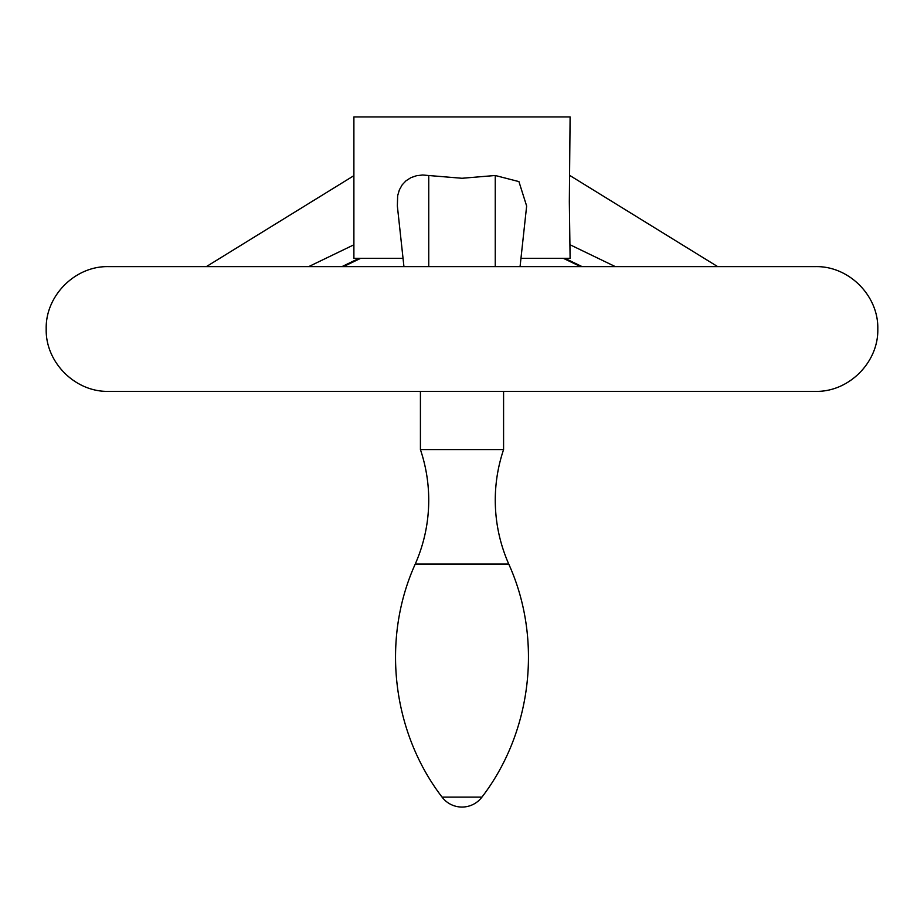 <?xml version="1.0" encoding="UTF-8"?>
<svg xmlns="http://www.w3.org/2000/svg" width="924" height="924" viewBox="0 0 924 924"><rect width="100%" height="100%" fill="white"/><g stroke="black" fill="none" stroke-linecap="round" stroke-linejoin="round"><path stroke-width="1.39" d="M508.743 564.044C542.758 639.061 532.085 731.762 481.935 797.112L442.065 797.112C391.915 731.762 381.242 639.061 415.257 564.044L508.743 564.044C499.815 543.693 495.31 522.395 495.264 500.173C495.287 482.859 498.059 465.996 503.58 449.584L420.42 449.584L420.42 391.372M419.935 391.372L815.43 391.372C848.763 392.226 878.655 362.323 877.8 329.002C878.655 295.68 848.763 265.777 815.43 266.632L108.57 266.632C75.237 265.777 45.345 295.68 46.2 329.002C45.345 362.323 75.237 392.226 108.57 391.372L419.935 391.372M520.963 258.316L570.108 258.316L569.334 201.778L570.108 116.944L353.892 116.944L353.892 258.316L403.037 258.316M403.938 266.632L397.355 206.029L397.655 195.726L399.353 189.905L402.229 184.788L406.052 180.757L410.937 177.639L416.597 175.699L422.672 175.006L462 178.274L495.252 175.491L518.93 181.612L526.645 206.029L520.062 266.632M353.892 244.791L308.651 266.632M359.124 258.316L341.903 266.632M564.876 258.316L582.097 266.632M570.108 244.791L615.349 266.632M495.252 175.491L495.252 266.632M428.748 175.491L428.748 266.632M415.257 564.044C424.185 543.693 428.69 522.395 428.736 500.173C428.713 482.859 425.941 465.996 420.42 449.584M442.065 797.112A24.948 24.948 0 0 0 481.935 797.112M503.58 449.584L503.58 391.372M206.318 266.632L353.892 175.664M343.416 266.632L360.683 258.316M580.584 266.632L563.317 258.316M717.682 266.632L570.108 175.664"/></g></svg>
